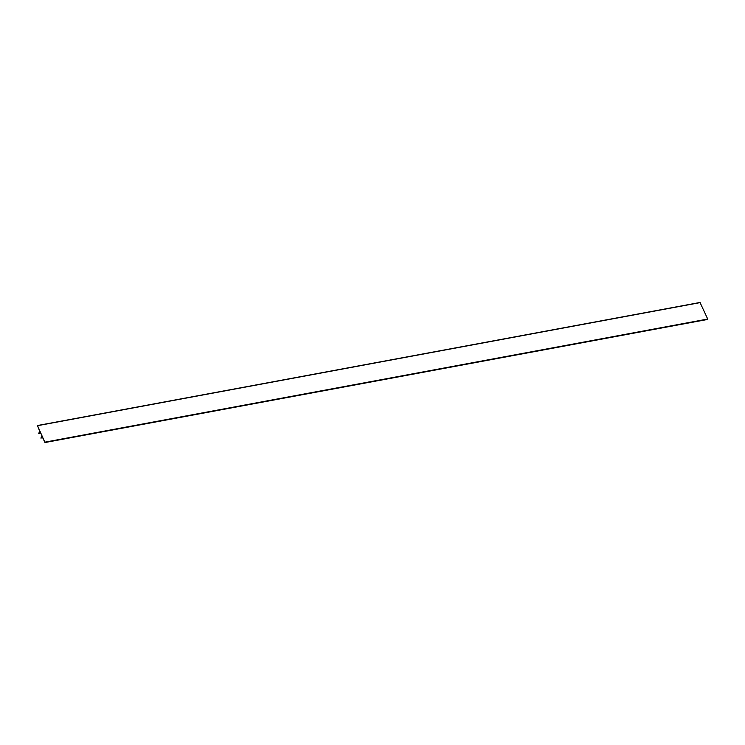 <?xml version="1.0" encoding="UTF-8"?>
<svg xmlns="http://www.w3.org/2000/svg" width="745" height="745" viewBox="0 0 745 745"><rect width="100%" height="100%" fill="white"/><g stroke="black" fill="none" stroke-linecap="round" stroke-linejoin="round"><path stroke-width="1.12" d="M39.578 432.398L39.876 431.606L37.511 425.684L44.979 442.53L42.195 436.7L40.873 438.079L41.832 436.449L42.372 436.682L39.951 431.402L38.759 433.46L39.559 432.407M39.029 432.78L39.643 432.659M40.733 433.096L38.824 433.497M39.671 432.305L39.094 432.417M44.979 442.53L707.713 319.046L700.021 302.47L37.343 425.563M37.399 425.563L700.077 302.479L37.371 425.553M37.455 425.609L700.132 302.526L37.427 425.581M700.151 302.563L37.483 425.646M700.179 302.6L37.511 425.684M707.713 319.046L45.035 442.13M707.722 319.093L45.054 442.176M707.741 319.149L45.072 442.232M707.75 319.195L45.072 442.279M707.75 319.251L45.082 442.334M707.75 319.298L45.072 442.381M707.741 319.335L45.063 442.428M707.722 319.382L45.054 442.465M45.007 442.511L707.685 319.428L45.035 442.493M42.297 436.887L41.692 436.998M42.316 436.924L41.683 437.036M42.614 437.576L41.543 437.771M42.642 437.65L41.524 437.855M42.67 437.706L41.497 437.92M42.689 437.743L41.459 437.976"/></g></svg>
